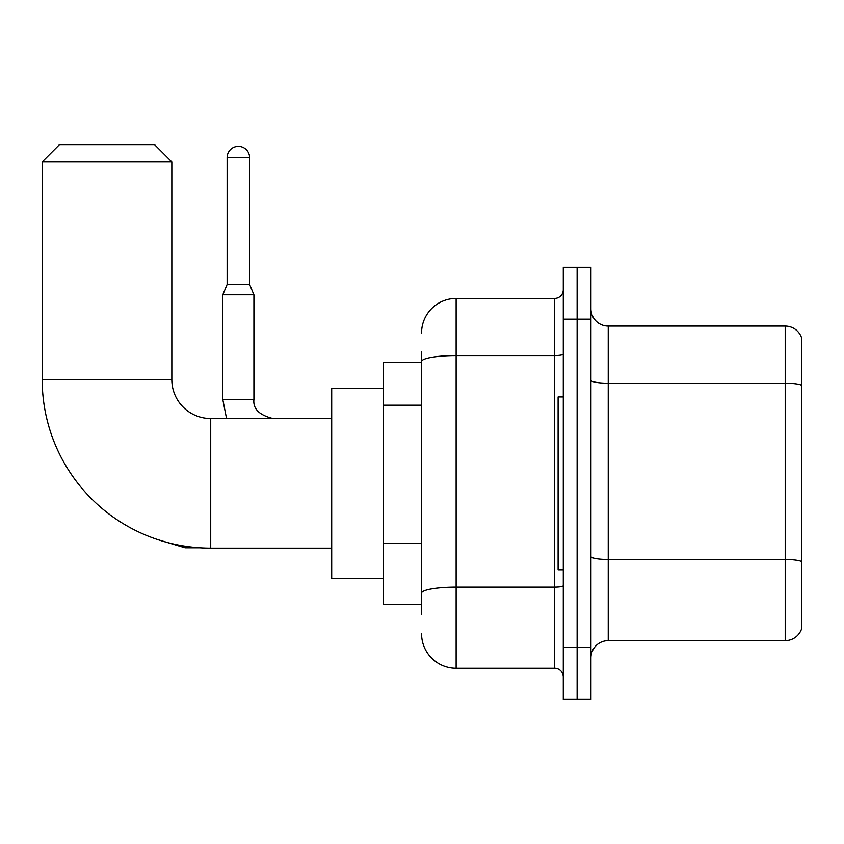 <?xml version="1.0" encoding="UTF-8"?>
<svg xmlns="http://www.w3.org/2000/svg" width="844" height="844" viewBox="0 0 844 844"><rect width="100%" height="100%" fill="white"/><g stroke="black" fill="none" stroke-linecap="round" stroke-linejoin="round"><path stroke-width="1.27" d="M421.567 362.371L383.545 362.371L383.545 604.336L421.567 604.336M421.567 614.706L421.567 352.001M563.286 647.548L563.286 699.402L577.117 699.402L577.117 647.548L577.117 699.402L590.948 699.402L590.948 647.548L577.117 647.548L577.117 319.169L577.117 647.548L563.286 647.548L563.286 319.169L577.117 319.169L577.117 267.316L577.117 319.169L590.948 319.169L590.948 647.548M590.948 319.169L590.948 267.316L563.286 267.316L563.286 319.169M421.567 332.99A34.562 34.562 0 0 1 456.129 298.428L456.129 668.29L554.645 668.29L554.645 298.428A8.64 8.64 0 0 0 563.286 289.787M456.129 298.428L554.645 298.428M421.567 394.844L421.567 361.559A34.562 6.003 180 0 1 456.129 355.556L554.645 355.556A8.64 1.498 0 0 0 563.286 354.047M563.286 676.93A8.64 8.64 0 0 0 554.645 668.29M456.129 668.29A34.562 34.562 0 0 1 421.567 633.717M590.948 657.919A17.281 17.281 0 0 1 608.229 640.638L785.205 640.638L785.205 326.079L608.229 326.079A17.281 17.281 0 0 1 590.948 308.798A17.281 17.281 0 0 0 608.229 326.079L608.229 640.638M801.8 338.518A17.281 17.281 0 0 0 785.205 326.079A17.281 17.281 0 0 1 801.8 338.518L801.8 628.189A17.281 17.281 0 0 1 785.205 640.638M331.692 548.167L210.715 548.167A168.515 168.515 0 0 1 42.2 379.652L42.2 161.89L59.481 144.598L154.536 144.598L171.828 161.89L42.2 161.89M210.715 548.167L210.715 418.54A38.887 38.887 0 0 1 171.828 379.652L171.828 161.89M383.545 388.293L331.692 388.293L331.692 578.414L383.545 578.414M563.286 396.944L558.106 396.944L558.106 569.774L563.286 569.774M249.602 284.428L227.131 284.428L227.131 157.564A11.236 11.236 0 0 1 238.367 146.328A11.236 11.236 0 0 1 249.602 157.564L249.602 284.428L253.917 294.799L222.805 294.799L222.805 399.528L253.886 399.528M421.567 405.215L383.545 405.215M421.567 543.483L383.545 543.483M563.286 585.652A8.64 1.498 0 0 1 554.645 587.15L456.129 587.15A34.562 6.003 180 0 0 421.567 593.153M801.8 385.37A17.281 2.996 180 0 0 785.205 383.208L608.229 383.208A17.281 2.996 0 0 1 590.948 380.201M801.8 561.661A17.281 2.996 180 0 0 785.205 559.498L608.229 559.498A17.281 2.996 -0 0 1 590.948 556.491M42.2 379.652L171.828 379.652M157.585 539.58L185.131 547.819L157.585 539.58L185.131 547.819L157.585 539.58L185.131 547.819L185.131 546.216M227.131 157.564L249.602 157.564M331.692 418.54L210.715 418.54M199.922 547.819L185.131 547.819M222.805 399.528L226.551 418.54M272.928 418.54C259.213 415.09 252.873 408.749 253.917 399.528C252.873 408.749 259.213 415.09 272.928 418.54C259.213 415.09 252.873 408.749 253.917 399.528C252.873 408.749 259.213 415.09 272.928 418.54C259.213 415.09 252.873 408.749 253.917 399.528L253.917 294.799M227.131 284.428L222.805 294.799"/></g></svg>
